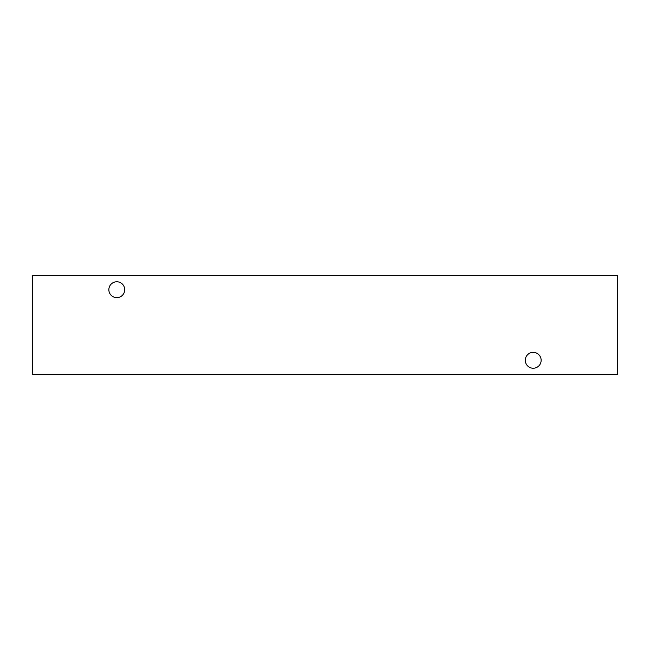 <?xml version="1.0" encoding="UTF-8"?>
<svg xmlns="http://www.w3.org/2000/svg" width="650" height="650" viewBox="0 0 650 650"><rect width="100%" height="100%" fill="white"/><g stroke="black" fill="none" stroke-linecap="round" stroke-linejoin="round"><path stroke-width="0.97" d="M116.781 297.635A7.93 7.93 0 0 1 108.851 289.705A7.93 7.93 0 0 1 116.781 281.767A7.93 7.93 0 0 1 124.711 289.705A7.93 7.93 0 0 1 116.781 297.635M533.219 368.233A7.93 7.93 0 0 1 525.289 360.295A7.93 7.93 0 0 1 533.219 352.365A7.93 7.93 0 0 1 541.149 360.295A7.93 7.93 0 0 1 533.219 368.233M32.5 374.579L617.5 374.579L617.5 275.421L32.5 275.421L32.5 374.579"/></g></svg>
